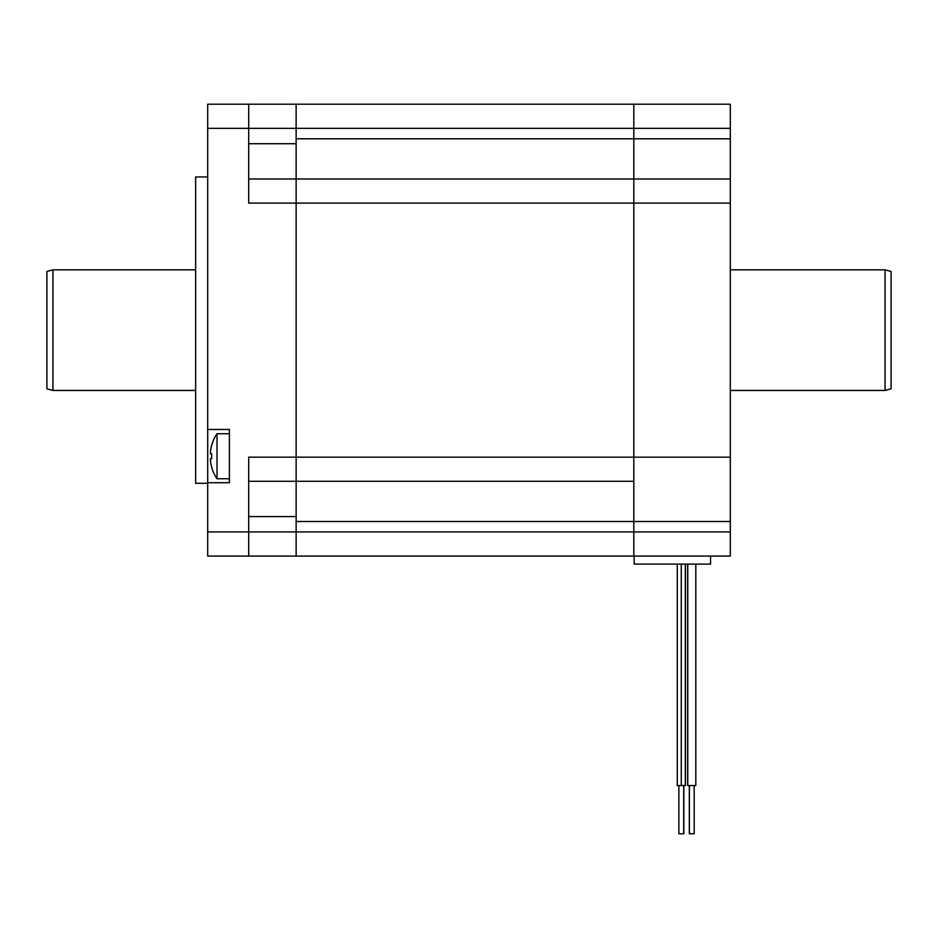 <?xml version="1.0" encoding="UTF-8"?>
<svg xmlns="http://www.w3.org/2000/svg" width="938" height="938" viewBox="0 0 938 938"><rect width="100%" height="100%" fill="white"/><g stroke="black" fill="none" stroke-linecap="round" stroke-linejoin="round"><path stroke-width="1.41" d="M248.699 516.568L296.138 516.568L296.138 556.07L633.818 556.07L633.818 203.112L296.138 203.112L296.138 457.169L296.138 178.994L296.138 203.112L248.699 203.112L248.699 104.212L207.697 104.212L207.697 531.94L248.699 531.94L248.699 457.169L296.138 457.169L296.138 481.288L248.699 481.288M248.699 556.07L248.699 531.94L730.303 531.94L730.303 556.07L633.818 556.07L633.818 457.169L296.138 457.169L296.138 556.07L207.697 556.07L207.697 531.94M207.697 429.463L229.411 429.463L229.411 482.718L207.697 482.718M730.303 531.94L730.303 457.169L633.818 457.169L633.818 104.212L296.138 104.212L296.138 128.342L296.138 104.212L248.699 104.212M248.699 178.994L296.138 178.994L296.138 128.342L296.138 143.713L248.699 143.713M207.697 483.305L195.643 483.305L195.643 176.977L207.697 176.977M229.411 433.731L217.006 433.731L217.006 478.755L229.411 478.755L229.411 482.718M730.303 128.342L730.303 104.212L633.818 104.212L633.818 128.342L730.303 128.342L730.303 457.169M633.818 481.288L296.138 481.288M730.303 203.112L633.818 203.112L633.818 178.994L730.303 178.994M296.138 178.994L633.818 178.994L633.818 128.342L207.697 128.342M685.467 564.101L685.467 785.54L681.269 785.54L681.269 564.101L681.269 785.54L677.271 785.54L677.271 564.101M683.849 785.54L683.849 833.788L678.878 833.788L678.878 785.54M695.808 564.101L695.808 785.54L687.706 785.54L687.706 564.101L687.706 785.54M694.202 785.54L694.202 833.788L689.313 833.788L689.313 785.54M681.258 785.54L681.258 564.101M195.643 269.839L52.927 269.839L52.927 390.443L195.643 390.443M52.927 269.839L46.9 271.457L46.9 388.824L52.927 390.443M885.073 390.443L891.1 388.824L891.1 271.457L885.073 269.839L885.073 390.443L730.303 390.443M885.073 269.839L730.303 269.839M210.475 451.413A40.123 40.123 0 0 1 211.754 445.128A40.123 40.123 0 0 0 210.475 451.413L210.475 453.828L211.754 453.828A39.021 33.791 -90 0 0 211.754 458.659L210.475 458.659L210.475 461.062A40.123 40.123 0 0 0 211.754 467.359L211.695 467.394M210.475 461.062A40.123 40.123 0 0 0 211.754 467.359M211.754 445.128L211.695 445.093A40.205 40.205 0 0 1 217.006 433.731M211.754 458.659L210.475 458.659L211.754 458.659M634.17 556.07L634.17 564.101L710.558 564.101L710.558 556.07M296.138 521.493L730.303 521.493M296.138 138.789L730.303 138.789M687.765 785.54L687.765 564.101M689.383 833.788L689.383 785.54M685.315 785.54L685.315 564.101M683.696 833.788L683.696 785.54M211.683 467.37A40.205 40.205 0 0 0 217.006 478.755"/></g></svg>
